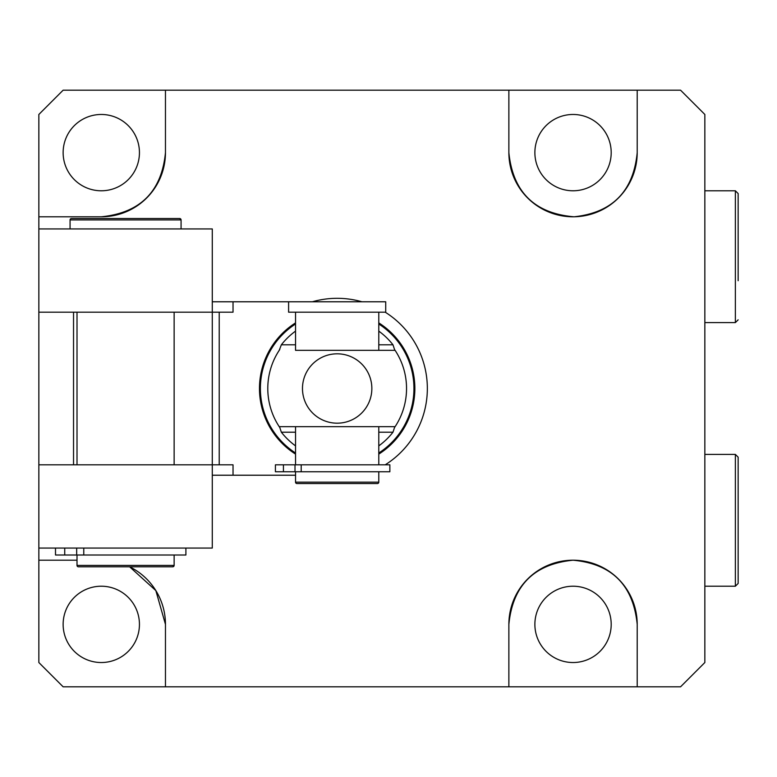 <?xml version="1.0" encoding="UTF-8"?>
<svg xmlns="http://www.w3.org/2000/svg" width="777" height="777" viewBox="0 0 777 777"><rect width="100%" height="100%" fill="white"/><g stroke="black" fill="none" stroke-linecap="round" stroke-linejoin="round"><path stroke-width="1.17" d="M573.038 586.217A38.16 38.16 0 0 0 534.877 624.378A38.16 38.16 0 0 0 573.038 662.528A38.16 38.16 0 0 0 611.198 624.378A38.16 38.16 0 0 0 573.038 586.217M101.292 586.217A38.16 38.16 0 0 0 63.131 624.378A38.16 38.16 0 0 0 101.292 662.528A38.16 38.16 0 0 0 139.442 624.378A38.16 38.16 0 0 0 101.292 586.217M101.292 190.783A38.16 38.16 0 0 1 63.131 152.622A38.16 38.16 0 0 1 101.292 114.472A38.16 38.16 0 0 1 139.442 152.622A38.16 38.16 0 0 1 101.292 190.783M573.038 190.783A38.16 38.16 0 0 1 534.877 152.622A38.16 38.16 0 0 1 573.038 114.472A38.16 38.16 0 0 1 611.198 152.622A38.16 38.16 0 0 1 573.038 190.783M361.936 301.777A90.19 90.19 0 0 0 312.393 301.777M637.208 686.81L508.867 686.81L508.867 624.378L508.867 686.81L165.462 686.81L165.462 624.378A64.17 64.17 0 0 0 129.613 566.792L155.847 590.598L165.462 624.378L165.462 686.81L63.131 686.81L38.85 662.528L38.85 560.207L77.01 560.207L38.85 560.207L38.85 216.793L101.292 216.793A64.17 64.17 0 0 0 165.462 152.622C161.655 191.521 140.268 212.917 101.292 216.793L38.85 216.793L38.85 114.472L63.131 90.19L165.462 90.19L165.462 152.622L165.462 90.19L508.867 90.19L508.867 152.622L508.867 90.19L680.565 90.19L704.846 114.472L704.846 662.528L680.565 686.81L637.208 686.81L637.208 624.378A64.17 64.17 0 0 0 573.038 560.207C611.887 563.811 633.274 585.198 637.208 624.378M385.227 464.811A90.19 90.19 0 0 0 385.227 312.189M508.867 624.378C512.713 585.44 534.1 564.053 573.038 560.207A64.17 64.17 0 0 0 508.867 624.378M637.208 90.19L637.208 152.622C633.41 191.327 612.354 212.713 574.048 216.793C534.644 213.49 512.917 192.094 508.867 152.622A64.17 64.17 0 0 0 573.038 216.793A64.17 64.17 0 0 0 637.208 152.622M288.597 301.777L288.597 312.189L385.722 312.189L385.722 301.777L233.032 301.777L233.032 312.189L212.286 312.189L212.286 464.811L38.85 464.811L38.85 548.067L212.286 548.067L212.286 464.811L233.032 464.811L233.032 475.223L295.542 475.223M233.032 301.777L212.286 301.777M212.286 475.223L233.032 475.223M295.542 471.746L295.542 482.158A1.389 1.389 0 0 0 296.921 483.547L377.399 483.547A1.389 1.389 0 0 0 378.787 482.158L378.787 471.746M378.787 464.811L378.787 426.66L295.542 426.66L295.542 464.811M295.542 312.189L295.542 350.34L378.787 350.34L378.787 312.189M378.787 322.892A77.7 77.7 0 0 1 378.787 454.108M378.787 426.66L395.104 426.66A69.376 69.376 0 0 1 394.541 427.486L392.977 432.206A70.892 70.892 0 0 1 378.787 445.881M378.787 331.119A70.892 70.892 0 0 1 392.977 344.794L394.541 349.514A69.376 69.376 0 0 1 395.104 350.34L378.787 350.34M337.16 353.817A34.683 34.683 0 0 0 302.476 388.5A34.683 34.683 0 0 0 337.16 423.183A34.683 34.683 0 0 0 371.853 388.5A34.683 34.683 0 0 0 337.16 353.817M295.542 350.34L395.104 350.34A69.376 69.376 0 0 1 395.104 426.66L279.225 426.66A69.376 69.376 0 0 1 279.225 350.34L281.352 344.794A70.892 70.892 0 0 1 295.542 331.119M295.542 445.881A70.892 70.892 0 0 1 281.352 432.206L279.778 427.486A69.376 69.376 0 0 1 279.225 426.66L295.542 426.66M394.541 349.514L395.104 350.34M395.104 426.66L394.541 427.486M279.225 350.34A69.376 69.376 0 0 1 279.778 349.514M279.778 427.486L279.225 426.66M295.542 454.108A77.7 77.7 0 0 1 295.542 322.892A77.7 77.7 0 0 0 295.542 454.108M389.86 471.746L275.417 471.746L275.417 464.811L389.86 464.811L389.86 471.746M181.07 219.92A1.389 1.389 90 0 0 179.681 218.531L71.455 218.531L179.681 218.531L181.07 219.92L181.07 228.933L181.07 219.92L70.066 219.92A1.389 1.389 -90 0 1 71.455 218.531A1.389 1.389 -90 0 0 70.066 219.92L70.066 228.933L70.066 219.92M78.39 566.792A1.389 1.389 90 0 1 77.01 565.403A1.389 1.389 90 0 0 78.399 566.792L172.747 566.792A1.389 1.389 -90 0 0 174.135 565.403L174.135 555.001L174.135 565.403L172.747 566.792M77.01 312.189L77.01 464.811L77.01 312.189M174.135 312.189L174.135 464.811L174.135 312.189M77.01 565.403L77.01 555.001L77.01 565.403L77.01 555.001L77.01 565.403L174.135 565.403M212.286 228.933L38.85 228.933L38.85 312.189L212.286 312.189L212.286 228.933M55.497 555.001L55.497 548.067L55.497 555.001L55.497 548.067L55.497 555.001L55.497 548.067L55.507 555.001L64.734 555.001L64.734 548.067M185.897 548.067L185.897 555.001L64.734 555.001M735.372 454.409L738.15 457.177L738.15 583.44L735.372 586.217L735.372 454.409L704.846 454.409M738.15 544.347L738.15 496.28M704.846 322.591L735.372 322.591L735.372 190.783L738.15 193.56L738.15 280.72M738.15 268.706L738.15 244.668M73.533 312.189L73.533 464.811M219.221 312.189L219.221 464.811M295.542 482.158L378.787 482.158M378.787 453.01A76.768 76.768 0 0 0 378.787 323.99M295.542 323.99A76.768 76.768 0 0 0 295.542 453.01M392.977 432.206L378.787 432.206M295.542 432.206L281.352 432.206M281.352 344.794L295.542 344.794M378.787 344.794L392.977 344.794M301.204 471.746L301.204 464.811M295.007 471.746L295.007 464.811M283.42 471.746L283.42 464.811M83.77 555.001L83.77 548.067M76.67 555.001L76.67 548.067M735.372 586.217L704.846 586.217M735.372 190.783L704.846 190.783M735.372 322.591L738.15 319.823"/></g></svg>
